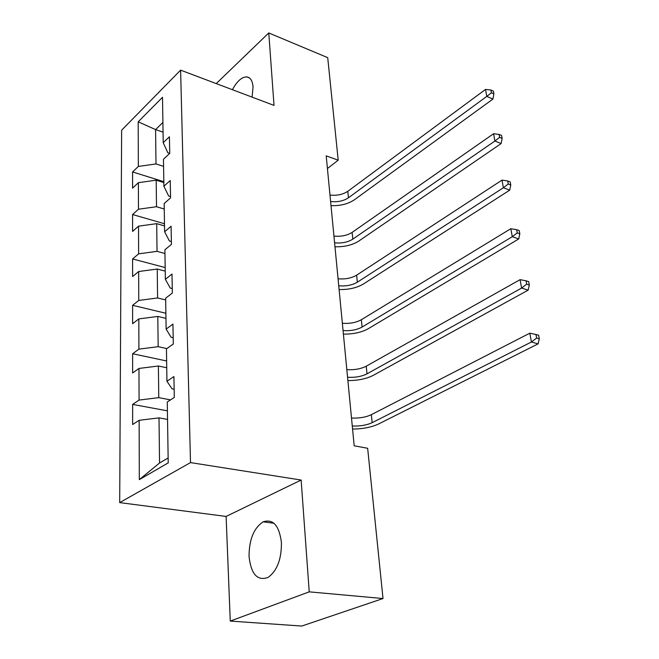 <?xml version="1.0" encoding="UTF-8"?>
<svg xmlns="http://www.w3.org/2000/svg" width="659" height="659" viewBox="0 0 659 659"><rect width="100%" height="100%" fill="white"/><g stroke="black" fill="none" stroke-linecap="round" stroke-linejoin="round"><path stroke-width="0.99" d="M281.418 542.522C279.21 525.52 273.114 518.625 263.139 521.837C253.806 528.024 249.11 539.564 249.053 556.468C251.03 574.195 257.364 581.189 268.048 577.449C277.126 570.785 281.582 559.145 281.418 542.522M252.076 97.12L253.048 86.955C252.529 80.802 250.445 77.449 246.796 76.897C241.795 76.922 237.001 81.189 232.421 89.706M230.263 621.075L309.228 591.848L301.138 480.04L226.111 516.434L230.263 621.075L301.764 626.05L383.011 598.537L367.656 448.285L354.18 445.797L326.205 155.878L338.199 160.178L327.721 57.663L268.773 32.95L216.234 83.594M226.111 516.434L119.699 502.611L121.635 130.202L180.607 70.142L190.509 462.593L119.699 502.611M138.201 121.8L138.341 166.447L132.574 171.95L132.583 188.12L138.39 182.683L138.472 209.224L132.591 214.537L132.591 231.4L138.522 226.161L138.612 253.847L132.599 258.954L132.607 276.549L138.67 271.524L138.761 300.438L132.616 305.315L132.624 323.693L138.818 318.907L138.909 349.13L132.632 353.751L132.632 372.969L138.975 368.447L139.074 400.079L132.648 404.412L132.648 424.52L139.14 420.302L139.321 479.628L168.218 462.89L167.262 402.006L174.305 397.426L173.91 376.569L166.941 381.273L166.439 348.883L173.301 343.99L172.93 324.104L166.126 329.113L165.648 298.197L172.345 293.033L171.991 274.053L165.351 279.325L164.89 249.794L171.431 244.374L171.093 226.243L164.61 231.754L164.165 203.516L170.557 197.873L170.236 180.525L163.893 186.25L163.473 159.223L169.725 153.382L169.412 136.775L163.218 142.698L162.509 97.293L138.201 121.8L155.582 129.609L155.994 163.934L163.589 166.365M166.941 381.273L172.073 388.835L174.149 389.247M170.524 399.889L158.77 397.641L158.399 366L166.727 367.738M139.074 400.079L158.77 397.641M138.975 368.447L158.399 366M166.126 329.113L171.151 337.301L173.185 337.754M166.859 348.578L158.168 346.675L157.806 316.435L165.961 318.363M138.909 349.13L158.168 346.675M138.818 318.907L157.806 316.435M165.351 279.325L170.269 288.074L172.263 288.576M165.673 299.952L157.583 297.959L157.246 269.037L165.22 271.129M138.761 300.438L157.583 297.959M138.67 271.524L157.246 269.037M164.61 231.754L169.429 241.005L171.381 241.548M164.948 253.501L157.031 251.351L156.702 223.656L164.511 225.905M138.612 253.847L157.031 251.351M138.522 226.161L156.702 223.656M163.893 186.25L168.63 195.954L170.533 196.539M164.248 209.018L156.504 206.72L156.183 180.179L163.836 182.559M138.472 209.224L156.504 206.72M138.39 182.683L156.183 180.179M163.218 142.698L167.856 152.806L169.692 153.407M163.053 132.146L155.582 129.609L162.897 122.459M138.341 166.447L155.994 163.934M309.228 591.848L383.011 598.537M301.138 480.04L190.509 462.593M180.607 70.142L274.02 105.407L268.773 32.95M327.424 168.547L338.199 160.178M167.534 419.412L159.008 417.88L159.552 462.997L168.144 457.964M139.321 479.628L159.552 462.997M139.14 420.302L159.008 417.88M132.574 171.95L163.827 181.686M132.591 214.537L164.478 223.739M132.599 258.954L165.162 267.554M132.616 305.315L165.879 313.256M132.632 353.751L166.628 360.967M132.648 404.412L167.402 410.829M329.986 195.039C336.922 195.814 342.861 194.57 347.795 191.299L485.526 89.426L486.795 96.395L491.416 92.787L493.871 93.866L493.352 91.082L490.906 90.003L491.416 92.787M330.604 201.506C337.565 202.272 343.52 201.028 348.471 197.782L486.795 96.395L492.916 99.081L354.394 199.776C348.1 204.002 340.299 205.962 331.007 205.657M492.916 99.081L493.871 93.866M490.906 90.003L485.526 89.426M333.94 236.07C341.008 236.779 347.071 235.551 352.12 232.396L493.575 133.736L494.901 141.026L499.637 137.352L502.125 138.382L501.581 135.474L499.094 134.436L499.637 137.352M334.591 242.8C341.683 243.492 347.763 242.273 352.829 239.135L494.901 141.026L501.128 143.58L358.85 241.021C352.408 245.099 344.443 247.018 334.97 246.771M501.128 143.58L502.125 138.382M499.094 134.436L493.575 133.736M338.059 278.782C345.267 279.408 351.453 278.205 356.626 275.174L502.001 180.113L503.385 187.749L508.237 184.009L510.766 184.981L510.198 181.925L507.669 180.953L508.237 184.009M338.734 285.784C345.967 286.401 352.178 285.207 357.367 282.192L503.385 187.749L509.72 190.154L363.496 283.947C356.89 287.868 348.759 289.738 339.105 289.556M509.72 190.154L510.766 184.981M507.669 180.953L502.001 180.113M342.351 323.264C349.698 323.816 356.025 322.638 361.321 319.739L510.824 228.706L512.282 236.705L517.249 232.891L519.819 233.797L519.226 230.601L516.656 229.686L517.249 232.891M343.059 330.563C350.423 331.098 356.774 329.928 362.096 327.053L512.282 236.705L518.724 238.953L368.332 328.668C361.56 332.408 353.249 334.228 343.405 334.121M518.724 238.953L519.819 233.797M516.656 229.686L510.824 228.706M346.832 369.641C354.32 370.103 360.786 368.958 366.223 366.198L520.083 279.663L521.607 288.065L526.698 284.177L529.325 285.017L528.699 281.657L526.08 280.816L526.698 284.177M347.565 377.253C355.077 377.698 361.569 376.561 367.022 373.834L521.607 288.065L528.172 290.133L373.373 375.3C366.429 378.843 357.936 380.597 347.886 380.572M528.172 290.133L529.325 285.017M526.08 280.816L520.083 279.663M351.494 418.028C359.139 418.399 365.753 417.287 371.33 414.692L529.803 333.182L531.409 342.005L536.632 338.042L539.301 338.8L538.642 335.266L535.973 334.508L536.632 338.042M352.268 425.978C359.929 426.332 366.569 425.228 372.17 422.666L531.409 342.005L538.082 343.874L378.637 423.959C371.511 427.287 362.821 428.976 352.557 429.042M538.082 343.874L539.301 338.8M535.973 334.508L529.803 333.182M347.795 191.299L348.471 197.782M352.12 232.396L352.829 239.135M356.626 275.174L357.367 282.192M361.321 319.739L362.096 327.053M366.223 366.198L367.022 373.834M371.33 414.692L372.17 422.666M273.93 523.238L263.139 521.837M249.399 77.91L246.796 76.897"/></g></svg>

